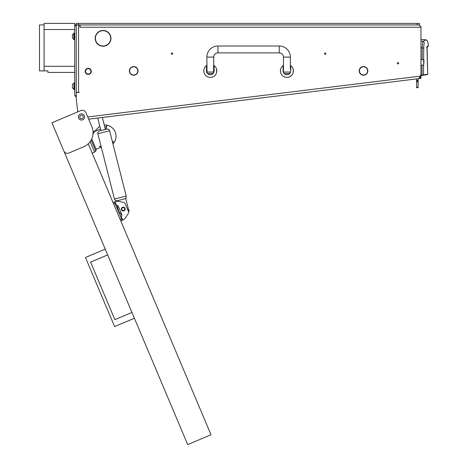 <?xml version="1.0" encoding="UTF-8"?>
<svg xmlns="http://www.w3.org/2000/svg" width="468" height="468" viewBox="0 0 468 468"><rect width="100%" height="100%" fill="white"/><g stroke="black" fill="none" stroke-linecap="round" stroke-linejoin="round"><path stroke-width="0.7" d="M78.39 116.842L78.454 117.328A3.065 3.065 0 0 0 81.865 119.995L82.35 119.937L81.865 119.995M325.898 53.656A0.69 0.69 0 0 0 325.207 52.966A0.69 0.69 0 0 0 324.517 53.656A0.69 0.69 0 0 0 325.207 54.346A0.69 0.69 0 0 0 325.898 53.656M172.698 53.656A0.69 0.69 0 0 0 172.008 52.966A0.69 0.69 0 0 0 171.317 53.656A0.69 0.69 0 0 0 172.008 54.346A0.69 0.69 0 0 0 172.698 53.656M359.869 69.007A4.101 4.101 0 0 0 363.32 74.985L363.308 75.213A4.329 4.329 0 0 1 359.178 70.89A4.329 4.329 0 0 0 363.308 75.213L363.32 74.985A4.101 4.101 0 0 1 359.869 69.007L359.664 68.901A4.329 4.329 0 0 0 359.178 70.89A4.329 4.329 0 0 1 359.664 68.901L359.869 69.007M130.069 69.007A4.101 4.101 0 0 0 133.52 74.985L133.509 75.213A4.329 4.329 0 0 1 129.379 70.89A4.329 4.329 0 0 0 133.509 75.213L133.52 74.985A4.101 4.101 0 0 1 130.069 69.007L129.864 68.901A4.329 4.329 0 0 0 129.379 70.89A4.329 4.329 0 0 1 129.864 68.901L130.069 69.007M96.338 34.673A7.658 7.658 0 0 0 102.872 45.993L102.866 46.227A7.892 7.892 0 0 1 96.139 34.562L96.338 34.673M398.666 63.233A0.69 0.69 0 0 0 397.975 62.542A0.69 0.69 0 0 0 397.291 63.233A0.69 0.69 0 0 0 397.975 63.923A0.69 0.69 0 0 0 398.666 63.233M83.216 116.953A1.726 1.726 0 0 0 81.49 115.227A1.726 1.726 0 0 0 79.771 116.953A1.726 1.726 0 0 0 81.49 118.673A1.726 1.726 0 0 0 83.216 116.953M415.637 79.01L416.59 78.893L416.59 80.426L418.123 80.426L418.123 78.706L418.942 78.606L411.781 79.484M420.533 75.325L420.627 76.085L418.62 78.647L88.657 119.159L91.851 126.717L85.896 112.601A3.832 3.832 0 0 0 80.876 110.559L51.936 122.768L63.847 151A3.832 3.832 0 0 0 68.866 153.042L83.69 146.788A15.321 15.321 0 0 0 91.851 126.717M75.231 112.946L77.782 111.87L76.255 99.444L76.255 93.185A0.766 0.766 0 0 1 77.021 92.418L79.32 92.418L77.021 92.418M101.726 30.56L104.405 30.56M100.76 30.794L101.743 30.794M104.387 30.794L105.37 30.794M101.726 46.11L102.872 46.11M103.258 46.11L104.405 46.11M100.76 45.882L101.743 45.882M104.387 45.882L105.37 45.882M367.152 68.562L366.959 68.685A4.101 4.101 0 0 0 360.056 68.685L360.056 68.685A4.101 4.101 0 0 1 366.959 68.685L367.152 68.562A4.329 4.329 0 0 0 359.863 68.562M133.901 75.213A4.329 4.329 0 0 0 137.551 68.901L137.551 68.901A4.329 4.329 0 0 1 133.901 75.213L133.895 74.985A4.101 4.101 0 0 0 137.346 69.007A4.101 4.101 0 0 1 133.895 74.985L133.901 75.213M137.352 68.562A4.329 4.329 0 0 0 130.063 68.562L130.063 68.562A4.329 4.329 0 0 1 137.352 68.562L137.159 68.685A4.101 4.101 0 0 0 130.256 68.685A4.101 4.101 0 0 1 137.159 68.685L137.352 68.562M363.706 75.213L363.695 74.985A4.101 4.101 0 0 0 367.146 69.007L367.146 69.007A4.101 4.101 0 0 1 363.695 74.985L363.706 75.213A4.329 4.329 0 0 0 367.351 68.901M79.32 92.342L76.255 92.342M420.638 75.313L420.849 77.027A2.299 2.299 0 0 0 420.96 76.325L420.96 27.232L79.858 27.232L79.858 25.699A0.766 0.766 0 0 0 79.092 24.933L417.128 24.933L417.128 23.4L419.427 23.4L419.427 24.933L417.128 24.933M417.128 23.4L76.255 23.4L76.255 25.699L74.722 25.699L74.722 24.933L78.554 24.933L78.554 92.342M96.531 34.34L96.332 34.222A7.892 7.892 0 0 1 109.799 34.222L109.6 34.34A7.658 7.658 0 0 0 96.531 34.34M109.793 34.673L109.998 34.562A7.892 7.892 0 0 1 103.264 46.227L103.258 45.993A7.658 7.658 0 0 0 109.793 34.673M420.574 77.594L420.96 77.594L420.96 75.295M420.96 77.594L420.96 78.361L419.732 78.361M95.788 41.383L95.788 40.728L95.788 41.383M95.788 35.942L95.788 35.287L95.788 35.942M80.087 27.232L80.087 24.933M420.773 26.465L418.603 24.933M420.96 27.232L420.826 26.465L418.661 24.933M418.942 78.606L420.849 77.027M420.96 41.09L423.025 41.278L426.237 39.879L420.96 39.417M420.96 47.8L422.241 47.917C422.37 44.004 422.627 41.792 423.025 41.278L424.412 42.723C428.659 40.523 428.659 40.523 424.412 42.723C424.031 43.144 423.815 44.934 423.751 48.087L422.241 47.917L422.13 59.746M420.96 75.172L422.025 75.02L422.077 65.105M420.96 75.559L422.077 75.401L420.96 75.559M422.077 75.401L422.025 75.02L422.077 75.401L427.395 74.658L427.746 74.272L423.517 74.868L423.575 65.105M423.628 59.746L423.751 48.087M422.025 75.02L423.517 74.868L423.201 75.243M422.873 74.933L422.733 75.313L422.873 74.933M426.98 74.359L426.839 74.734M427.126 46.987L427.313 45.993C426.956 46.449 426.898 49.058 427.126 53.82L427.723 74.272M426.605 47.52L427.108 47.087M418.123 81.192L416.59 81.192L416.59 80.812L418.123 80.812L418.123 87.703L416.59 87.703L416.59 87.311L418.123 87.311M416.59 81.192L418.123 81.373M418.123 81.748L416.59 81.748L416.59 87.311M418.123 80.426L418.123 80.812M416.59 80.812L416.59 80.426M416.59 81.748L416.59 81.373M423.715 59.746L424.02 60.05L423.715 65.105L423.715 59.746L421.036 59.746M87.218 68.884A2.679 2.679 0 0 0 85.767 72.388A2.679 2.679 0 0 0 89.265 73.839A2.679 2.679 0 0 0 90.722 70.34A2.679 2.679 0 0 0 87.218 68.884M89.411 74.196A3.065 3.065 0 0 1 85.41 72.534A3.065 3.065 0 0 1 87.071 68.533A3.065 3.065 0 0 1 91.073 70.194A3.065 3.065 0 0 1 89.411 74.196M420.96 54.001L420.96 70.849M283.462 65.368A6.511 6.511 0 0 0 283.076 65.625L283.076 70.89C283.421 72.868 283.421 72.868 283.076 70.89C283.421 72.868 283.421 72.868 283.076 70.89A3.832 3.832 0 0 0 286.907 74.722A3.832 3.832 0 0 0 290.739 70.89C290.394 72.868 290.394 72.868 290.739 70.89L290.739 65.625A6.511 6.511 0 0 0 290.353 65.368M290.306 72.423L290.581 71.973M283.351 72.306L283.462 69.358L283.076 69.358M283.076 65.625A6.511 6.511 0 0 0 286.907 77.401A6.511 6.511 0 0 0 290.739 65.625M280.578 72.423L280.42 70.305M280.455 70.042L280.396 70.89M283.076 70.89A3.832 3.832 0 0 0 286.907 74.722A3.832 3.832 0 0 0 290.739 70.89M293.237 72.423L293.237 69.358M206.862 65.368A6.511 6.511 0 0 0 206.476 65.625L206.476 70.89C206.821 72.868 206.821 72.868 206.476 70.89C206.821 72.868 206.821 72.868 206.476 70.89A3.832 3.832 0 0 0 210.307 74.722A3.832 3.832 0 0 0 214.139 70.89C213.794 72.868 213.794 72.868 214.139 70.89L214.139 65.625A6.511 6.511 0 0 0 213.753 65.368M213.706 72.423A1.533 1.533 0 0 1 212.22 73.575L208.389 73.575A1.533 1.533 0 0 1 206.909 72.423L207.014 72.043L213.601 72.043L213.817 72.423L213.981 71.973M206.476 65.625A6.511 6.511 0 0 0 210.307 77.401A6.511 6.511 0 0 0 214.139 65.625M203.978 72.423L203.82 70.305M203.849 70.042L203.796 70.89M206.476 70.89A3.832 3.832 0 0 0 210.307 74.722A3.832 3.832 0 0 0 214.139 70.89M216.637 72.423L216.637 69.358M213.601 72.043L213.753 57.102A4.212 4.212 0 0 1 217.965 52.89L279.25 52.89A4.212 4.212 0 0 1 283.462 57.102L290.353 57.102A11.109 11.109 0 0 0 279.25 45.999L217.965 45.999A11.109 11.109 0 0 0 206.862 57.102L207.014 72.043M284.994 73.575L288.82 73.575L284.994 73.575A1.533 1.533 0 0 1 283.509 72.423M288.82 73.575A1.533 1.533 0 0 0 290.353 72.043L283.614 72.043M283.462 57.102L283.462 69.358M290.353 57.102L290.353 69.358L290.739 69.358M80.285 114.093A3.1 3.1 0 0 1 84.351 115.748A3.1 3.1 0 0 1 82.701 119.808A3.1 3.1 0 0 1 78.636 118.158A3.1 3.1 0 0 1 80.285 114.093M88.253 143.811L211.004 434.772L187.709 444.6L63.847 151M107.693 254.925L90.611 262.133L114.876 319.65L131.958 312.443M134.415 318.269L114.59 326.547L85.468 257.523L105.236 249.105M90.611 262.133L114.876 319.65M122.715 220.106L122.394 220.247L122.715 220.106A7.658 7.658 0 0 0 125.904 217.263L128.244 213.537A2.299 2.299 0 0 0 128.413 211.419L125.172 203.744A2.299 2.299 0 0 0 123.54 202.392L119.235 201.468A7.658 7.658 0 0 0 114.976 201.766L114.455 201.983L121.598 218.919L122.195 220.329L122.715 220.106L121.2 216.52L120.709 216.801M122.394 220.247L120.785 220.925M115.941 205.511L116.491 205.353A1.837 1.837 0 0 1 118.422 206.458L121.756 214.362A1.837 1.837 0 0 1 121.2 216.52L120.779 216.772M113.045 202.574L114.648 201.901M124.576 207.675A1.913 1.913 0 0 1 124.663 210.378A1.913 1.913 0 0 1 121.961 210.471A1.913 1.913 0 0 1 121.867 207.763A1.913 1.913 0 0 1 124.576 207.675M122.06 210.36A1.761 1.761 0 0 0 124.552 210.272A1.761 1.761 0 0 0 124.47 207.786A1.761 1.761 0 0 0 121.978 207.868A1.761 1.761 0 0 0 122.06 210.36M124.26 208.008A1.457 1.457 0 0 0 122.201 208.079A1.457 1.457 0 0 0 122.271 210.138A1.457 1.457 0 0 0 124.33 210.068A1.457 1.457 0 0 0 124.26 208.008M117.567 209.36A0.766 0.766 0 0 0 117.796 209.301L118.147 209.149M128.384 208.991L129.279 211.109L128.431 211.466M119.948 215.005A0.766 0.766 0 0 0 120.177 214.947L121.727 214.291M119.281 212.829L119.749 212.636L119.281 212.829A0.766 0.766 0 0 0 119.083 212.952M117.573 206.897L116.901 207.184A0.766 0.766 0 0 0 116.702 207.306M114.976 201.766L116.491 205.353L116.011 205.481M125.904 217.263L128.244 213.537M90.16 141.634L94.6 152.159L92.202 153.171M101.234 146.999L100.918 146.888A11.296 11.296 0 0 1 99.157 146.08L101.34 147.028M93.027 131.83L94.641 131.151L94.448 131.549L99.789 126.085M91.74 138.879L96.11 149.239L101.252 147.069M112.285 141.354L113.35 141.646L113.899 142.839L112.958 143.986M104.247 124.962L106.406 125.079L106.879 126.307L105.709 129.361M91.155 140.055L95.864 151.211L96.11 149.239L95.864 151.211L94.454 151.808M100.526 128.987L94.448 131.549A11.296 11.296 0 0 0 93.799 133.38M106.406 125.079A11.296 11.296 0 0 1 113.899 142.839M102.346 117.48L105.388 129.443L106.798 129.086A2.299 2.299 0 0 1 109.588 130.748L126.202 196.074L114.473 199.058A2.299 2.299 0 0 0 117.269 200.719A2.299 2.299 0 0 1 114.473 199.058L97.859 133.725A2.299 2.299 0 0 1 99.52 130.935L100.93 130.578L97.742 118.041M126.202 196.074A2.299 2.299 0 0 1 124.541 198.865A2.299 2.299 0 0 0 126.202 196.074M106.798 129.086L99.52 130.935M128.051 210.553A4.902 4.902 0 0 0 128.109 207.921L125.728 198.567L116.082 201.018L116.187 201.433M121.504 213.759A4.902 4.902 0 0 1 118.457 210.372L117.193 205.393M76.255 25.699L76.255 94.635M74.722 25.699L74.722 94.635A2.299 2.299 0 0 0 75.272 96.127L76.255 95.144M76.255 97.122L75.395 96.262M76.255 96.227L75.81 96.671M74.722 32.976L74.114 32.976L74.114 39.868L74.722 39.868M72.429 35.568L72.429 36.083M72.429 34.93L72.429 37.914M72.429 34.907A3.065 3.065 0 0 1 73.821 33.509L74.114 33.509M72.429 37.937A3.065 3.065 0 0 0 73.821 39.335L74.114 39.335M73.821 33.509L73.821 39.335M72.429 85.357L72.429 85.872M72.429 84.696A3.065 3.065 0 0 1 73.821 83.304A3.065 3.065 0 0 0 72.429 84.696L72.429 87.727A3.065 3.065 0 0 0 73.821 89.125L74.114 89.125M73.821 89.125L74.114 83.304M74.722 82.766L74.114 82.766L74.114 89.657L74.722 89.657M74.722 24.933L74.722 23.4L44.086 23.4L44.086 29.531L74.722 29.531L44.086 29.531L44.086 66.298L74.722 66.298L44.086 66.298L44.086 70.89L47.912 70.89L47.912 72.423L74.722 72.423M44.086 24.933L44.086 70.89L39.487 70.89L39.487 24.933L44.086 24.933M87.732 116.959L420.627 76.085M427.313 45.993C428.869 44.934 428.869 44.934 427.313 45.993M279.25 52.89L279.25 45.999M217.965 52.89L217.965 45.999M213.753 57.102L206.862 57.102M120.188 219.515L121.598 218.919M115.052 203.393L113.636 203.989M112.46 142.02L113.35 141.646M106.879 126.307L104.809 127.179M109.588 130.748L97.859 133.725M78.554 23.4L78.554 24.933M427.758 46.818L428.483 45.197L427.594 41.067L426.237 39.879M427.062 47.057L427.74 74.272L427.413 74.652M427.734 46.835L427.307 47.087M427.009 50.023L427.015 50.468M427.05 51.866L427.062 52.235M427.091 52.861L427.132 53.598M423.715 65.105L421.036 65.105M214.139 69.358L213.753 69.358M206.862 69.358L206.476 69.358"/></g></svg>
